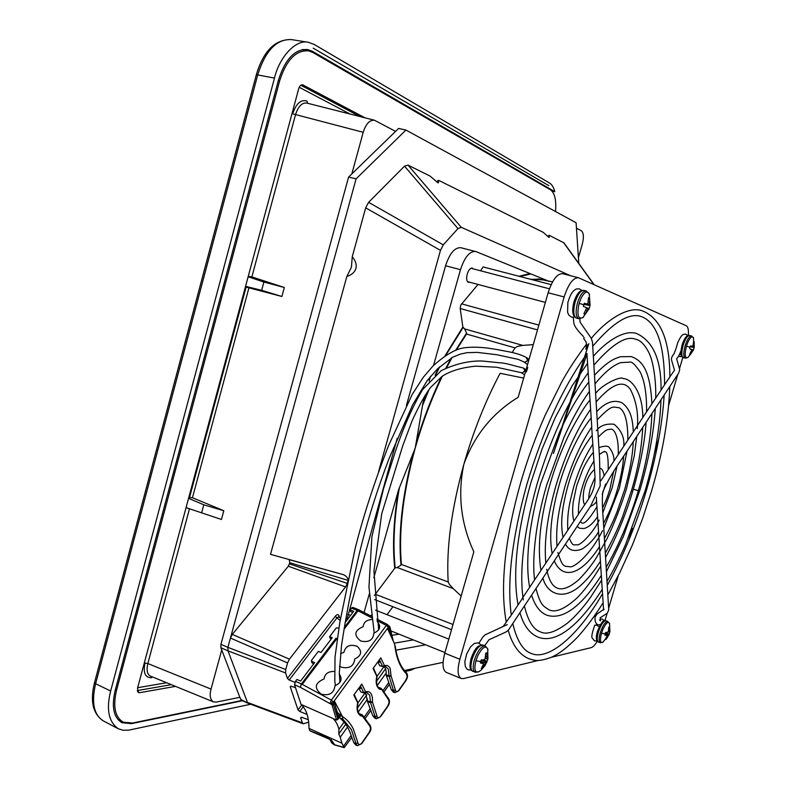 <?xml version="1.0" encoding="UTF-8"?>
<svg xmlns="http://www.w3.org/2000/svg" width="787" height="787" viewBox="0 0 787 787"><rect width="100%" height="100%" fill="white"/><g stroke="black" fill="none" stroke-linecap="round" stroke-linejoin="round"><path stroke-width="1.18" d="M609.659 623.737L609.522 623.265C608.085 621.12 605.892 623.137 602.95 629.305L601.514 633.269L605.144 633.81L604.819 635.03L607.19 635.758L605.124 639.615L605.99 639.418L607.731 636.86L609.974 631.745M609.463 626.964L608.804 627.19L608.321 631.931L605.547 632.571L605.144 633.81M609.502 626.973L609.817 632.069L608.41 631.695M608.528 631.322L609.669 631.636M609.709 630.2L608.823 629.905M605.705 632.581L609.227 634.037M605.419 632.945L609.049 634.666M605.105 633.948L608.538 635.453M606.974 636.575L607.731 636.86M604.987 634.371L606.688 635.198M601.514 633.269C599.802 640.038 600.186 643.077 602.665 642.399L603.068 642.133M589.571 294.899L589.207 293.856C587.122 290.442 584.377 291.967 580.963 298.43L579.134 303.339L583.787 304.815L583.383 306.418L585.803 307.353L586.453 308.455L583.865 313.797L585.016 314.229L583.984 313.639M583.787 304.815L584.308 303.251L586.777 303.979L587.889 303.526L588.509 297.742L589.65 298.214L589.699 307.176L585.016 314.229M590.093 305.582L583.905 304.431M589.876 305.238L583.964 304.244M589.66 304.244L587.289 303.782M589.699 302.228L588.44 301.923M588.548 298.224L589.65 298.214M584.19 303.566L586.777 303.979M579.134 303.339C576.753 314.623 577.953 319.414 582.744 317.712L583.58 316.984M585.941 310.462L587.21 310.826M588.233 309.163L586.443 308.543M588.912 308.583L585.872 307.461M693.583 338.194L693.396 337.712C692.088 335.764 690.248 337.259 687.887 342.207L686.451 346.152L689.983 347.254L689.638 348.533L691.812 350.058L689.619 354.298L690.356 354.573L693.396 349.999L694.232 347.382L693.396 337.712L691.527 335.98C689.382 336.059 687.248 339.325 685.143 345.778C683.352 352.606 683.352 356.718 685.133 358.115L683.352 357.632M689.983 347.254L690.396 346.005L692.983 346.103L693.603 341.42L694.164 341.745L694.232 347.382M693.455 341.735L694.164 341.745M692.678 346.28L694.134 346.565M694.213 344.972L693.396 344.765M690.179 346.614L694.193 347.323M690.14 346.752L694.124 347.5M691.429 349.271L693.455 350.038L688.153 357.278M691.803 350.107L692.963 350.51M691.35 351.622L692.167 351.858M689.697 354.199L690.356 354.573M690.327 346.191L692.196 346.516M686.451 346.152C684.434 354.534 684.857 358.351 687.74 357.593L685.221 358.144M479.745 671.154L478.899 671.734C474.905 673.072 473.902 669.442 475.899 660.844L477.729 655.905C482.175 647.455 485.51 645.143 487.724 648.97L487.96 649.973M480.7 661.444L481.211 659.909L483.848 659.87L485.048 659.034L485.727 653.121L486.897 652.817L487.114 658.571L487.468 659.073L487.97 658.424L487.596 659.909L482.608 668.202L481.28 668.507L483.671 663.766L480.326 662.949L480.7 661.444L475.899 660.844M486.937 661.847L484.792 665.94L481.113 670.071L478.899 671.734L475.043 672.226C472.839 670.868 472.594 666.923 474.295 660.382C477.001 652.216 480.247 647.376 484.025 645.871L485.245 645.96L483.011 645.084L478.378 646.127C476.912 647.465 474.669 648.665 471.01 658.739M482.913 663.107L480.572 661.897M482.608 668.202L481.89 667.691M483.503 664.572L484.713 665.045M485.756 663.293L480.827 661.031M486.543 662.29L481.821 659.919M487.094 661.434L483.484 659.89M487.468 659.073L485.264 658.434M487.114 658.571L485.392 658.06M487.094 656.801L485.746 656.328M603.127 602.793L602.252 589.306M509.937 617.175L521.683 599.517M587.112 353.56L553.428 453.528L588.843 343.614M668.901 378.567L669.875 376.884M680.912 353.924L679.368 354.711M599.182 626.816L596.674 625.222L594.765 625.163C592.139 632.63 591.283 636.919 592.198 638.05L594.549 640.884L597.008 640.864M642.772 417.582L600.796 480.887M596.339 497.099L602.212 589.247M651.931 403.82L642.733 417.563M661.041 390.136L651.902 403.81M586.915 353.53L591.785 426.987M578.514 514.206L522.047 598.671M591.676 426.908L595.011 477.414M588.873 498.555L578.425 514.068M301.372 683.913L295.479 681.355L294.535 684.759L301.057 704.424L336.58 720.105L338.676 717.951L334.347 702.437M336.01 638.178L301.391 683.972L300.427 687.346L294.535 684.759M388.266 628.872L389.87 627.908L389.535 626.226L388.591 625.724M331.386 638.857L330.166 638.355L329.655 636.604L336.285 627.928L338.882 627.987M313.767 663.756L312.39 663.166L311.583 660.273L318.391 651.361L321.017 652.453L332.271 637.686L329.655 636.604M312.055 662.093L312.39 663.166M316.404 664.238L320.801 658.453M336.58 720.105L331.927 704.631L330.206 703.706L332.537 703.952L333.924 703.017L333.422 702.043L388.286 627.249L388.739 628.233L388.67 626.029M370.903 710.445L364.804 719.043M351.848 737.321L344.204 747.64L341.912 743.194L340.23 737.203L347.49 727.06M389.408 684.356L383.594 692.56M398.192 690.976L396.638 691.655L395.713 691.016L391.06 675.856L389.112 675.689L389.211 676.535L391.05 675.817L390.185 668.438C388.867 665.832 386.968 664.917 384.459 665.674L382.61 666.392L383.84 666.678L384.459 665.674L380.79 657.834L373.058 668.497L376.796 676.318C375.409 682.86 376.422 687.189 379.855 689.314L381.262 689.569L380.957 688.212M357.367 701.433L357.711 702.85C356.285 709.49 357.357 713.839 360.918 715.895L362.374 716.111L362.04 714.685M379.934 717.016L378.291 717.783L377.337 717.164L372.467 701.984L370.48 701.817L370.588 702.663L372.448 701.945L372.438 697.626L371.533 694.508C370.165 691.921 368.188 691.045 365.601 691.871L363.722 692.609L365.001 692.875L365.601 691.871L361.774 684.06L353.816 695.049L357.711 702.85L357.918 701.945M362.01 714.665L362.374 716.111L369.88 726.116L370.618 728.801L369.034 732.658M376.442 674.951L376.796 676.318L377.003 675.472M380.839 688.094L388.483 699.673L389.181 702.358L387.617 706.165M360.662 691.684L359.01 688.35L361.223 688.202L361.135 687.346L363.722 692.609L360.997 691.999L364.056 692.924L367.057 692.776L369.664 695.236L370.48 701.817L367.431 700.892L367.539 701.738L370.608 702.702L372.467 701.984M338.567 717.36L338.676 717.951M333.924 703.017L334.839 701.778L342.424 716.524L342.679 718.856L339.6 717.882L338.774 716.278L340.978 716.18L340.869 715.344L337.377 712.461M361.125 743.833L359.393 744.689L358.242 743.843L353.314 728.9C350.5 723.42 346.87 719.298 342.424 716.524M405.669 680.43L407.223 676.672L406.023 672.462M394.946 646.639L394.671 644.228L387.902 629.374L388.739 628.233M377.071 620.618L386.338 625.37L388.286 627.249L388.601 625.754L387.47 624.524L386.338 625.37L331.357 700.105L330.019 703.362L333.422 702.043L331.357 700.105L302.247 684.385L337.318 638.159M313.905 732.422L310.412 730.857M321.204 735.235L313.039 731.93M329.458 738.944L320.378 734.861M295.479 681.355L296.925 679.466L300.604 681.06L314.633 662.615L311.859 661.434M345.04 622.665L353.707 611.283L350.107 609.836L350.569 611.597L352.792 612.483M370.254 708.595L363.879 717.567M351.169 735.461L343.624 746.076M388.778 682.516L382.698 691.075M379.216 660.008L380.2 661.985L377.986 662.172L379.56 665.517L382.708 666.55M353.166 607.898L352.763 607.357L351.435 608.105L350.107 609.836M358.233 712.058L367.549 699.043M377.258 685.467L386.191 672.983M358.921 610.191L358.518 609.659L357.209 610.456L344.234 627.583M383.987 666.628L377.071 676.249M365.138 692.835L357.996 702.752M344.057 722.122L338.941 729.234C337.682 724.571 335.705 721.01 333.019 718.541L333.019 718.541M385.522 668.812L376.452 681.453M366.84 694.842L357.377 708.034M345.719 724.276L338.784 733.927L338.941 729.234M340.23 737.203L338.784 733.927M341.912 743.194L309.016 728.418C308.927 717.213 306.271 709.215 301.057 704.424M309.685 730.415L309.016 728.418M343.939 629.433L358.046 610.83L357.711 609.866M300.88 684.72L302.247 684.385M332.537 703.952L332.006 704.67L333.55 704.808L337.879 719.052M365.483 692.737L367.431 700.892M360.997 691.999L363.791 692.727M360.2 686.234L361.135 687.346M338.774 716.278L340.141 714.38M339.6 717.882C345.011 722.033 348.975 728.25 351.494 736.514L353.865 742.771L355.881 745.112L356.836 745.23M360.426 686.392L359.01 688.35M374.976 718.265L372.861 715.865L367.539 701.738M384.125 666.599C385.797 668.32 386.447 671.065 386.083 674.813L391.306 689.737L393.362 692.157L394.297 692.235M379.442 660.165L377.986 662.172M346.821 276.532L351.405 267.246L352.261 256.729C355.626 260.822 356.845 264.737 355.901 268.475C354.799 272.164 351.769 274.85 346.821 276.532L270.512 554.343L341.273 574.067C344.873 574.766 347.195 576.704 348.238 579.891M469.8 282.258L468.363 282.395C466.573 281.274 466.189 278.5 467.222 274.083C468.57 269.961 470.242 267.964 472.22 268.072L473.272 268.879M461.172 596.015L453.155 588.587L397.179 567.496L400.996 565.164C399.963 548.696 400.032 534.865 401.193 523.67C403.101 500.247 407.774 475.073 415.202 448.157L422.894 403.308L427.941 391.001M453.155 588.587L449.407 584.446L448.187 581.977C446.199 548.362 451.423 509.13 463.858 464.281C473.351 431.306 485.441 400.977 500.129 373.284L523.66 378.104M455.791 350.077L466.593 333.078L466.504 334.052L515.072 347.903L512.111 352.527M466.593 333.078L464.566 328.887L522.745 345.385L533.252 344.657M522.745 345.385L517.452 346.418L515.072 347.903M525.519 371.651L523.965 368.336L526.011 369.929M524.683 370.992L522.352 372.881M578.789 263.409L576.094 222.741L405.915 130.052L398.586 128.448L395.576 131.38L374.425 120.224C369.605 119.939 365.866 123.962 363.21 132.295L351.838 173.907L348.592 177.065L220.95 644.346L227.886 647.367L230.434 638.05L232.303 634.391L288.317 566.217L289.813 562.735L289.163 559.646L341.263 574.067L270.512 554.343M395.576 131.38L351.838 173.907M578.406 257.703L582.282 244.255C583.974 237.359 583.688 232.893 581.436 230.837L576.448 228.171M189.48 508.786L147.838 663.539L211.034 689.097C209.391 695.6 210.208 699.859 213.474 701.886L216.287 702.083L239.838 697.321L241.393 700.253L248.141 703.293L240.615 699.348M152.137 676.82L151.616 677.735C145.211 677.853 143.008 672.954 144.995 663.038L147.838 663.539C146.303 670.416 147.248 674.646 150.691 676.22L213.474 701.886M374.425 120.224L306.999 103.107C302.041 102.418 298.204 106.304 295.499 114.764L251.87 276.896L284.333 287.501L281.903 296.483L261.668 290.314L245.554 286.37M284.333 287.501L263.901 282.031L261.668 290.314M405.915 130.052L356.078 178.865L348.592 177.065M211.034 689.097L221.737 649.954L220.891 647.76L220.95 644.346M221.737 649.954L239.838 697.321M340.171 620.422L336.934 617.893L338.744 616.713L339.069 617.283M220.891 647.76L227.984 650.839L227.886 647.367L285.74 669.53L285.602 672.974L287.442 678.433L335.282 616.27C337.033 614.234 338.272 614.057 338.99 615.719L338.725 616.693L340.545 618.277M356.078 178.865L230.434 638.05L287.57 662.929L285.74 669.53M348.129 580.403L289.813 562.735M436.332 181.718L438.615 180.321L438.398 182.85L437.749 182.604L430.036 176.062L408.01 165.113L461.271 227.325L457.965 228.604L443.268 244.855L440.474 250.364L378.636 471.423M547.604 236.474L549.159 235.274L549.139 237.526L543.148 232.293L438.615 180.321M395.861 650.19L425.58 644.809M352.261 256.729L365.68 207.837L368.611 202.328L404.518 166.146L408.01 165.113M549.159 235.274L563.994 242.908M404.41 670.514L443.091 662.349M248.948 703.332L248.141 703.293M294.899 682.329L289.213 680.027L287.442 678.433M290.728 686.146L290.246 686.776L291.298 686.254L295.509 687.69M307.127 714.488L299.739 711.438L303.241 706.756M285.602 672.974L227.984 650.839L247.452 702.427L302.365 722.869L303.143 723.784L308.681 722.23M301.106 717.223L300.673 717.813L301.716 717.341L308.337 719.672M375.674 610.073L377.681 610.987M370.952 616.044L371.326 615.129M290.246 686.776L298.017 709.904L299.739 711.438M289.213 680.027L336.934 617.893L335.282 616.27M289.488 563.915L347.313 583.393L345.572 586.925L289.439 659.181L287.57 662.929M345.572 586.925L288.317 566.217M348.051 580.757L347.313 583.393M570.536 275.725L461.271 227.325M394.189 643.176L413.362 639.91M300.673 717.813L302.365 722.869M391.926 635.306L399.039 634.165M406.407 405.521L445.58 265.76C449.652 253.365 454.729 247.354 460.798 247.708L476.214 251.692L546.837 280.408M433.548 365.414L460.474 269.685C464.566 257.221 469.603 251.151 475.584 251.486M531.245 279.454L539.134 279.021L549.041 281.284M552.563 281.894L539.016 279.011L531.274 279.464M604.987 620.579L607.121 613.368M608.646 608.203L618.248 575.75M628.557 540.915L632.295 528.274M654.381 453.587L658.837 438.526M668.645 405.394L677.794 374.435M679.525 368.591L682.821 357.446M551.382 657.283L591.194 647.642C593.005 647.121 595.031 644.986 597.284 641.248M459.883 659.26C457.139 669.845 457.581 676.249 461.202 678.473L446.278 672.393C442.569 670.131 442.068 663.736 444.773 653.2L459.883 659.26L564.141 296.955C568.381 284.028 573.152 277.634 578.465 277.742L686.294 325.759C688.074 326.762 688.743 329.989 688.32 335.439M596.153 625.055L596.831 624.17M461.202 678.473L463.494 678.581L538.485 660.411M387.027 614.686L392.91 606.728M374.396 595.503L394.759 568.253C392.32 545.666 393.589 519.518 398.576 489.789L415.202 448.157C403.131 492.278 398.527 531.028 401.39 564.417L400.996 565.164C398.143 533.989 401.98 497.689 412.496 456.253M394.759 568.253L395.202 567.968C392.713 544.85 394.12 518.033 399.422 487.527M364.066 612.502L369.29 593.929M373.845 577.717L398.576 489.789M346.634 620.579L397.228 438.29M445.088 355.704L462.864 327.008L464.566 328.887M435.063 375.242L438.812 367.618M462.864 327.008L460.198 308.514L460.749 305.09L478.034 284.451M422.894 403.308L425.216 395.035M429.131 381.115L430.479 376.324M480.601 270.797L483.09 266.931L551.166 284.628M518.958 276.257L529.297 273.738M444.773 653.2L473.843 551.825C460.848 523.542 457.513 494.364 463.858 464.281C474.305 435.418 492.406 413.086 518.171 397.278L548.146 292.744C552.356 279.897 557.176 273.542 562.597 273.689L578.465 277.742M397.179 567.496L395.202 567.968M529.002 359.502L527.005 357.878L527.683 360.505L524.791 362.286L523.896 361.754M525.175 362.394L527.683 360.505L526.178 357.465M521.791 372.763L522.007 372.812C524.949 371.69 525.342 370.067 523.168 367.942L516.587 366.358C508.845 364.096 503.385 362.915 500.207 362.837L481.969 360.997C468.698 360.721 455.102 363.948 441.202 370.657L422.58 389.604C412.299 407.164 403.21 427.862 395.31 451.718L383.544 488.648L371.897 536.606L368.955 587.072L374.209 633.023M281.903 296.483L246.095 287.088L189.539 497.394L188.762 497.581M248.84 288.17L192.451 497.738L223.813 510.724L221.442 519.469L186.057 507.635M223.813 510.724L203.774 504.811L201.6 512.878M188.575 498.289L203.774 504.811M251.87 276.896L248.23 276.404M248.131 276.768L263.901 282.031M245.465 286.694L246.095 287.088M192.451 497.738L189.539 497.394M365.03 117.834L302.552 84.75C300.841 84.681 299.542 86.049 298.657 88.852L137.518 688.202L138.394 692.55L139.614 692.708L175.491 686.362M551.953 191.015L554.805 191.684C553.694 187.385 551.962 184.512 549.592 183.066L314.2 44.436L308.327 42.282C295.784 39.045 279.218 57.392 274.476 78.09L110.652 691.035C106.078 709.362 108.626 721.935 118.286 728.752L122.988 730.257L128.881 730.129L250.719 704.247M405.187 671.419L410.745 670.239L415.142 668.252M555.504 211.526C556.458 200.183 554.786 192.933 550.467 189.805L312.951 52.522L308.563 50.86C295.951 49.965 286.311 59.989 279.631 80.923L116.565 690.209L115.374 689.648M241.914 700.489L132.501 723.037L123.333 722.171C115.01 717.282 112.748 706.628 116.565 690.209M548.854 185.663L313.206 48.135L548.854 185.663M554.805 191.684L312.36 51.283L307.874 49.581C295.046 48.676 285.228 58.868 278.441 80.156L115.207 690.258C111.331 706.942 113.623 717.783 122.093 722.761L131.449 723.647L242.445 700.725M415.202 448.157L415.202 448.157C422.393 422.776 431.463 398.753 442.422 376.097M609.935 631.922L609.522 623.265L607.22 621.386C604.721 622.487 602.389 626.324 600.225 632.905C598.72 638.434 598.72 641.7 600.215 642.704L598.336 642.005C596.064 640.903 595.729 637.44 597.353 631.627M607.839 621.425L605.341 620.697C602.842 621.789 600.501 625.626 598.336 632.197C596.841 637.726 596.841 641.002 598.336 642.005M586.551 291.101L586.266 291.003C583.029 290.944 580.108 294.909 577.501 302.877C575.386 311.436 575.74 316.699 578.583 318.666L576.586 318.125M584.19 290.492L583.895 290.393C580.658 290.334 577.727 294.289 575.12 302.247C573.015 310.806 573.379 316.059 576.232 318.027L576.409 318.086C572.562 316.472 571.726 311.111 573.91 301.992M691.675 336.029L689.56 335.459C687.405 335.537 685.28 338.803 683.165 345.247C681.375 352.074 681.385 356.186 683.175 357.583L683.264 357.613C681.434 355.921 679.515 356.983 682.063 345.001C684.306 338.154 686.805 334.977 689.56 335.459L689.707 335.508M476.391 672.295L472.82 671.331C470.606 669.963 470.351 666.018 472.052 659.486C474.758 651.321 478.004 646.491 481.792 644.996L483.011 645.084M606.167 567.378C620.874 541.564 631.174 514.993 638.346 490.704L633.328 489.199C640.539 464.055 644.799 441.763 646.097 422.324M389.053 626.875L389.535 626.226M390.726 635.571L389.132 628.921M392.782 640.087L389.87 627.908M331.13 739.701L334.711 744.797M344.037 747.443L334.082 744.61L331.839 742.918L329.684 739.318M342.679 718.856L351.415 729.628L356.363 744.571L357.514 745.643L361.646 743.705L369.497 732.51C371.346 729.992 371.415 727.385 369.713 724.679L369.88 726.116M357.977 743.036L355.999 743.469L353.865 742.771M369.447 732.067L361.587 743.262M369.369 724.483L362.551 715.127L359.403 713.661M360.239 714.153L359.452 713.701M365.296 692.668L367.057 692.776M376.924 716.101L374.986 716.524L370.608 702.702M387.971 698.089L388.335 698.305C389.929 700.469 389.85 703.037 388.089 706.008L380.465 716.878L376.511 718.747L374.986 716.524L372.861 715.865M388.05 705.555L380.416 716.426M378.636 687.307L381.429 688.645L388.335 698.305L388.483 699.673M379.334 687.681L378.675 687.336M384.125 666.491L385.679 666.599L388.335 669.147L389.112 675.689L386.083 674.813M391.05 675.817L389.231 676.564L386.181 675.649M395.33 689.953L393.411 690.366L389.231 676.564M395.172 645.783C396.845 658.021 400.593 666.992 406.426 672.698C407.941 674.862 407.843 677.381 406.141 680.263L398.734 690.819L394.956 692.629L393.411 690.366L391.306 689.737M406.112 679.811L398.704 690.366M394.671 644.228C396.146 657.676 400.111 667.602 406.554 673.997M339.502 666.205L341.165 667.14C349.31 668.999 353.825 666.294 354.721 659.034C361.567 655.62 362.433 651.41 357.308 646.402C350.067 643.894 345.601 645.891 343.889 652.403L340.555 653.544M371.936 619.566C366.653 619.802 363.732 622.163 363.161 626.668C354.386 630.426 353.54 635.198 360.633 640.972C368.67 642.782 373.087 640.165 373.884 633.112C380.239 630.21 381.351 626.324 377.209 621.464M334.17 671.478C328.268 671.291 324.883 673.78 324.028 678.935C314.889 682.949 313.905 688.005 321.096 694.124C329.35 696.023 333.973 693.239 334.957 685.752C341.184 682.978 342.64 679.073 339.315 674.026M330.206 703.706L300.427 687.346M379.452 659.683L379.905 660.647M379.56 665.517L382.61 666.392L380.131 661.119M351.435 608.105L357.2 610.397M371.69 617.844L358.046 610.83M334.357 703.696L333.55 704.808M360.436 685.91L360.908 686.884M340.21 716.436L340.919 715.452M361.194 687.464L360.456 688.477M380.18 661.228L379.423 662.27M466.504 334.052L456.509 349.812M452.082 357.514L446.711 367.539M363.21 132.295L292.685 113.83C296.178 103.431 300.959 99.192 307.038 101.12L307.589 103.254M298.017 709.904L301.687 705.004M338.99 615.719L339.433 617.313M232.303 634.391L289.439 659.181M440.474 250.364L365.68 207.837M368.611 202.328L443.268 244.855M457.965 228.604L404.518 166.146M593.87 284.56L563.413 242.366M460.474 269.685L445.58 265.76M530.536 279.267L545.794 279.995M375.163 594.165L453.007 624.494M347.874 614.352L350.549 615.424M422.422 405.718L429.112 389.388M435.89 374.553L439.746 366.752M445.895 355.173L463.12 327.451M530.34 274.142L519.853 276.493M526.818 367.116L527.733 367.381L526.444 371.858L525.529 371.592M417.13 439.785C423.859 417.612 432.014 396.589 441.586 376.698M445.963 367.913L451.266 357.977M460.198 308.514L537.482 329.91M461.516 303.831L538.859 325.11M548.146 292.744L564.141 296.955M448.187 581.977L401.39 564.417M350.058 114.036L299.227 87.298M137.646 687.7L166.628 682.742M359.964 116.555L300.831 85.232M137.282 690.583L171.31 684.651M303.143 84.947L301.923 84.75M137.568 691.645L139.614 692.708M103.412 720.951C92.876 713.947 89.915 701.158 94.529 682.595L95.611 683.726C91.243 702.565 93.85 714.97 103.412 720.951L118.158 728.693M256.355 74.627C263.507 50.889 275.184 39.212 291.377 39.586L291.377 39.586C276.611 38.927 265.406 50.634 257.772 74.696L95.611 683.726L110.652 691.035M274.476 78.09L256.346 74.667L94.529 682.595M548.067 188.418L549.867 188.831M278.303 80.648L279.631 80.923M303.113 49.473L312.36 51.283M130.76 723.312L131.449 723.647M600.215 642.704L602.665 642.399L609.128 634.558M605.96 620.736C603.875 618.956 601.002 622.576 597.363 631.607M590.102 305.474L589.207 293.856L586.266 291.003L583.895 290.393C580.019 289.813 576.694 293.679 573.91 301.982M578.76 318.715L582.744 317.712L589.178 308.701M549.424 288.799L470.911 268.259M545.371 302.405L467.439 281.618M487.91 658.601L487.724 648.97L485.245 645.96M448.816 639.113L375.684 610.2M472.82 671.331C470.114 669.875 469.091 667.838 471 658.768M444.96 652.571L390.873 630.899M603.098 602.832C594.726 616.142 586.207 627.583 577.52 637.145C564.613 650.269 557.53 654.43 551.461 657.253C537.659 662.261 534.688 660.323 529.012 658.798C519.39 654.784 512.455 645.291 508.205 630.318M607.839 594.933L619.792 572.67L632.473 544.83L642.595 518.564L651.4 491.501C662.477 454.069 668.606 419.077 669.796 386.525M586.925 353.816C562.882 387.332 542.892 430.764 526.946 484.094C512.13 537.56 506.897 581.17 511.235 614.893M512.78 623.697C516.961 640.815 523.139 650.741 531.304 653.466C548.116 661.041 577.963 636.191 602.508 593.723M586.571 344.057C576.782 357.052 568.558 369.546 561.928 381.567L545.125 415.32C535.691 436.628 527.575 458.949 520.787 482.283C506.267 533.625 499.253 584.259 506.297 622.301M607.259 585.41C623.235 556.202 636.319 524.408 646.511 490.035C656.447 456.293 662.329 424.616 664.159 395.035M592.729 346.26C612.906 322.591 628.931 312.626 640.775 316.384C656.732 321.775 664.651 344.588 664.553 384.823M669.875 376.835C669.747 339.797 660.47 317.761 642.054 310.727C627.672 305.651 605.695 320.88 591.293 338.351M604.229 620.727L602.35 619.103L600.274 619.015M599.566 619.969L600.491 620.864L600.186 617.765L607.279 613.24L608.745 609.945L603.117 517.305C602.222 506.198 602.104 497.718 602.783 491.875C607.171 481.733 613.801 470.341 622.674 457.7L678.601 373.215L679.732 369.683L676.623 358.715L677.43 357.829C678.266 356.127 677.735 358.567 680.893 351.061M678.374 356.413L681.827 356.609M687.789 335.606L685.762 334.16C683.096 334.141 681.817 334.072 677.951 342.138C675.521 350.353 673.928 354.603 673.151 354.878L671.606 357.642C671.478 360.151 670.868 357.81 673.18 365.699L674.498 370.264L669.845 376.875M603.088 602.734L603.56 609.984L604.052 609.158L597.077 613.998L595.09 617.106C594.638 620.845 595.552 623.393 597.845 624.77L600.284 624.75M593.339 356.363C605.783 341.715 624.386 329.143 636.791 333.599C653.318 341.342 661.405 360.171 661.041 390.086L669.255 377.76M573.762 317.092L571.677 317.191L568.893 315.243L567.594 312.38L567.84 302.651C571.421 290.088 575.346 289.813 576.379 288.986L579.321 288.829L581.859 290.423M481.024 644.887L478.289 642.871L474.364 643.402L470.537 646.855L466.701 653.908L464.842 661.7L465.255 666.353L466.868 668.989L468.295 669.885L471.226 670.091M484.654 645.724L489.012 639.752L506.021 631.971L508.392 630.131L590.575 506.179L600.186 485.864L599.527 458.103L592.463 342.001L591.165 338.135L580.108 322.208L579.852 318.843M594.952 477.335C595.415 484.408 593.368 491.452 588.814 498.486M510.301 616.3L503.306 626.344L500.247 627.78L507.251 624.632L485.117 634.834C482.264 637.48 483.169 636.604 478.968 643.127M587.859 344.863L585.902 349.261L586.649 344.194L585.725 341.361C586.787 342.345 582.203 337.721 584.279 337.721M583.492 336.61C573.949 326.831 574.313 324.441 573.851 323.241L573.31 317.338M546.719 569.276C550.92 591.401 561.751 594.746 579.202 579.33C586.797 571.362 592.749 563.758 597.067 556.498L606.777 539.154C614.254 523.493 620.815 506.71 626.491 488.806L634.233 455.929L636.791 436.372M637.293 428.6C638.621 414.09 636.358 401.095 630.505 389.634C623.629 379.413 612.158 383.515 596.113 401.941M590.535 409.358C576.507 429.869 564.968 455.358 555.897 485.815C547.24 516.587 543.886 542.312 545.824 563M550.044 484.094C555.347 466.002 561.869 449.082 569.591 433.322C577.815 417.454 584.593 406.387 589.935 400.121M595.592 393.461C601.937 384.548 620.854 375.704 623.215 378.616C630.967 378.468 642.881 391.759 642.772 417.503M642.743 427.38C641.661 448.305 637.942 469.278 631.577 490.321L622.615 516.587C617.943 528.707 612.178 540.915 605.301 553.222M600.402 561.318C594.057 571.273 587.535 579.271 580.845 585.312C562.971 601.494 546.837 593.565 542.951 578.13M540.925 570.349C537.206 546.857 540.246 518.112 550.034 484.113M593.9 461.172C589.089 468.659 585.213 477.394 582.272 487.389C580.57 492.947 578.022 503.739 578.494 513.96M580.383 521.574C581.898 523.237 584.052 527.762 596.871 506.887M602.252 494.6L605.547 484.035M613.585 471.433L609.915 489.022C608.203 494.433 607.357 497.817 602.557 507.959M597.51 516.754C593.073 523.453 588.578 527.369 584.023 528.49C577.54 528.175 580.845 528.716 577.127 526.513M573.89 520.876C572.533 516.597 572.297 510.429 573.172 502.372L576.684 485.736L582.655 469.652C586.059 462.353 589.62 456.608 593.329 452.427M608.213 469.367C608.331 457.395 607.298 451.531 605.114 451.777C603.757 452.673 607.151 449.072 599.301 454.522M598.887 447.646C604.937 445.531 608.558 445.708 609.728 448.206C612.611 451.984 614.027 456.155 613.988 460.7M623.668 456.194C623.009 466.15 620.913 477.237 617.382 489.475C614.391 499.371 610.997 509.317 603.501 523.611M598.504 532.012C594.037 539.331 588.578 544.998 582.124 549.001C574.294 552.061 568.745 550.418 565.489 544.092M562.99 537.226C560.885 525.391 560.61 512.721 568.047 485.195C573.634 465.678 581.691 449.023 592.217 435.241M592.798 444.242C584.997 456.057 578.642 470.272 573.723 486.878C569.719 502.47 567.004 512.288 567.771 530.054M569.286 538.357C573.438 547.132 573.015 544.348 577.363 544.889C581.406 545.086 594.441 530.664 599.173 520.089M602.842 512.731L612.138 487.92L617.028 466.229M596.31 430.735C600.147 425.61 606.079 423.445 614.096 424.262C621.248 430.214 624.484 437.444 623.806 445.963M618.267 454.276C618.867 432.437 612.375 428.433 610.879 429.22C607.564 429.918 607.377 427.951 598.248 437.129M587.545 363.328L572.051 385.964L555.228 417.631L541.948 449.288L530.822 482.903C518.318 527.388 511.973 570.506 518.013 604.721M519.971 612.837C523.67 625.586 529.74 633.702 538.2 637.195C555.445 643.904 578.258 626.944 602.222 589.355M524.427 606.108C528.077 621.051 533.409 629.639 540.413 631.872C546.434 635.079 555.543 632.089 567.752 622.901C575.258 616.555 582.862 608.026 590.545 597.323L601.632 580.176M606.433 571.756L623.245 536.773L640.047 489.642C648.527 460.798 653.603 433.726 655.296 408.433M607.013 581.406C612.984 571.264 619.103 559.104 625.39 544.948L645.006 491.118C654.627 458.526 659.959 428.089 660.991 399.826M588.155 372.713C567.584 401.813 550.487 439.136 536.872 484.684C523.601 533.192 519.086 571.618 523.316 599.969M655.709 398.094C656.142 382.492 653.81 361.981 648.596 352.055C644.523 344.322 640.146 340.033 635.463 339.207C626.078 335.419 612.217 344.076 593.87 365.178M594.962 477.502L590.457 487.871C589.188 492.682 588.656 496.194 588.863 498.397M584.8 504.506C582.577 503.237 582.783 492.19 584.948 486.238C586.964 478.958 590.132 473.371 594.441 469.485M600.147 468.354C601.957 468.521 603.275 470.911 604.111 475.525M596.507 501.349C595.877 503.011 593.801 504.762 590.299 506.602M601.317 575.395C586.236 599.261 566.247 621.051 547.181 615.316C540.266 612.758 535.081 606.069 531.628 595.238M589.365 391.385C580.403 404.085 571.913 419.481 563.876 437.562L546.611 485.264C535.17 524.299 532.022 560.196 534.58 579.862M536.006 588.617C540.59 605.921 543.345 606.029 549.326 609.994C555.573 612.699 564.299 609.138 575.504 599.32C583.393 592.021 591.794 580.963 600.717 566.148M588.765 382.069C578.583 395.143 568.853 411.808 559.577 432.043L540.659 483.513C535.219 502.431 531.441 520.601 529.336 538.033C527.123 558.199 527.231 574.608 529.661 587.25M605.567 557.57C617.224 535.514 626.482 512.731 633.328 489.199M595.011 383.899C604.672 372.172 613.26 365.079 620.786 362.63L629.816 362.138C631.666 361.331 635.109 364.578 640.136 371.877C644.671 381.056 646.816 394.356 646.57 411.798M651.931 403.761C650.21 371.474 642.959 360.692 631.213 356.58L620.215 356.737L614.48 358.941C608.617 361.784 601.957 367.214 594.49 375.222M651.902 413.559C651.036 437.139 646.521 462.854 638.346 490.704M591.686 427.125C580.845 443.258 571.952 463.002 565.017 486.356C559.518 506.985 555.583 523.749 556.98 546.247M557.865 552.474C562.951 568.903 564.377 565.686 570.044 566.817C574.726 567.643 591.244 553.576 602.498 530.674M603.786 528.166L619.369 488.363L627.072 451.059M633.26 441.704C632.63 455.83 629.718 471.895 624.534 489.898L617.185 511.353C613.781 520.138 609.522 529.189 604.406 538.515M599.458 546.729C579.989 577.068 562.026 578.957 554.304 560.983M552.13 553.536C549.336 538.151 550.133 517.521 559.252 484.654C564.977 464.34 576.714 436.087 591.096 417.995M627.869 439.864C627.878 421.389 624.927 410.657 619.005 407.656C612.965 407.587 613.27 403.2 597.195 419.825M596.694 411.621C605.567 402.196 614.008 399.265 622.015 402.826C631.528 409.84 632.659 421.143 633.319 431.699M393.382 641.395L389.919 626.924M344.204 747.64L334.357 744.836L331.996 743.164M379.905 665.851L385.679 666.599M360.328 714.183C357.692 713.179 356.905 709.402 357.977 702.85L354.209 694.498M379.413 687.71C378.832 687.248 375.527 687.474 377.052 676.338L373.432 667.976M338.971 717.705L334.386 702.565M388.955 626.521L387.47 624.524L376.845 619.064M313.452 732.382L310.009 730.838M330.147 739.524L313.511 732.402M311.947 662.674L311.436 661.031M337.613 719.643L338.922 717.823M358.518 609.65L352.763 607.357M371.484 616.31L358.557 609.679M357.514 745.643L355.881 745.112M376.511 718.747L374.897 718.246M394.956 692.629L393.362 692.157M594.146 284.678L563.876 242.74M303.143 723.784L248.2 703.312M451.522 629.689L374.681 599.586M526.552 357.613C521.604 354.829 514.609 352.694 505.559 351.179C497.148 349.595 481.172 345.995 466.101 347.608C456.903 348.179 445.835 354.337 432.919 366.073L423.219 377.367L412.132 394.582L388.453 445.895C374.061 483.002 362.974 517.157 355.193 548.382L339.856 622.173L335.016 657.135L334.809 681.532L335.449 685.615M524.319 362.079L518.18 359.364L496.853 354.74L477.207 352.379L467.153 352.674L460.602 354.002L452.584 357.249L437.405 368.946L427.262 380.505L412.821 404.508L389.063 458.536C376.766 490.99 366.949 522.283 359.629 552.415C351.907 585.233 345.857 616.388 341.479 645.891L339.315 672.826L339.895 682.467M524.044 361.922L527.536 364.617M378.655 629.964L373.923 571.185L381.715 513.783L402.708 445.904L411.965 421.114C419.127 405.462 425.393 394.169 430.764 387.243L442.009 376.393C450.253 370.972 461.467 367.568 475.663 366.162L496.469 367.214L522.007 372.812M521.417 372.694L524.585 374.887M291.397 39.586L308.327 42.282M302.257 49.62L308.563 50.86M123.333 722.171L118.02 719.623"/></g></svg>
